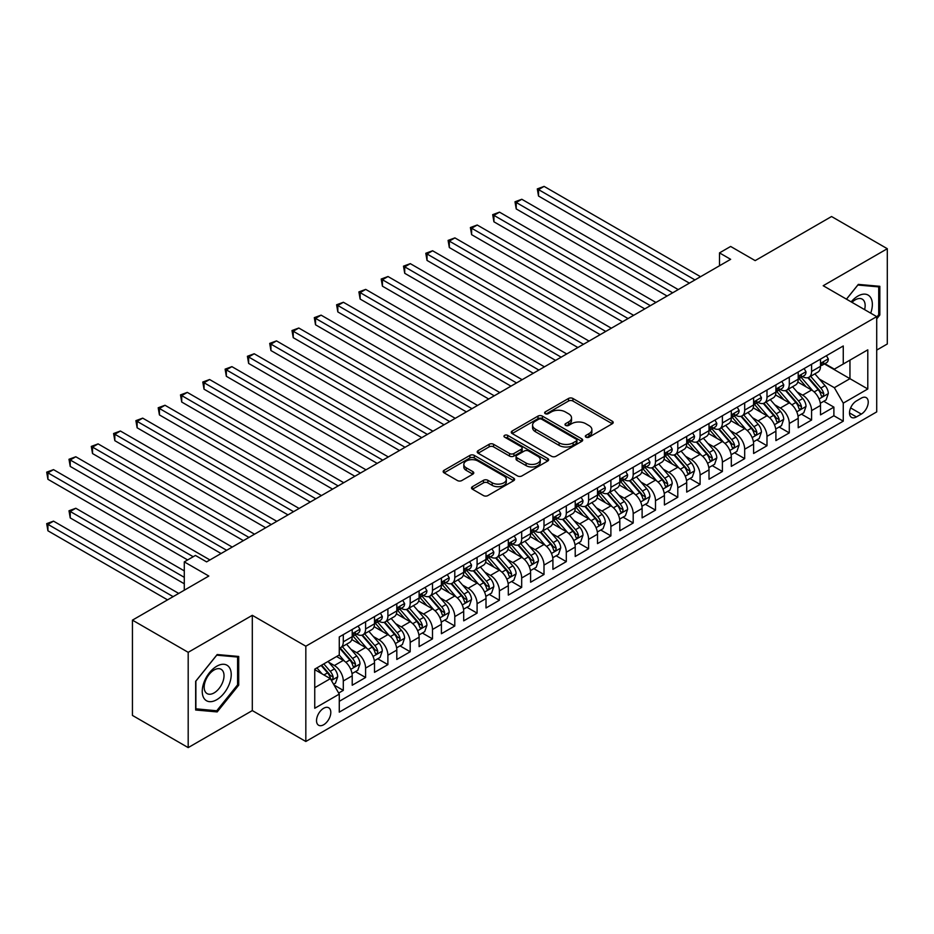 <?xml version="1.0" encoding="UTF-8"?>
<svg xmlns="http://www.w3.org/2000/svg" width="934" height="934" viewBox="0 0 934 934"><rect width="100%" height="100%" fill="white"/><g stroke="black" fill="none" stroke-linecap="round" stroke-linejoin="round"><path stroke-width="1.4" d="M585.98 437.17A2.172 1.249 0 0 0 589.039 437.17L612.295 423.744A3.094 1.786 0 0 0 613.206 422.472A3.094 1.786 0 0 0 612.295 421.211L572.904 398.468A3.094 1.786 0 0 0 568.526 398.468L545.269 411.894A2.172 1.249 0 0 0 544.627 412.781A2.172 1.249 0 0 0 545.269 413.657A2.172 1.249 0 0 0 548.328 413.657L551.34 411.929A9.9 5.721 0 0 1 565.35 411.929L568.631 413.82A9.9 5.721 0 0 1 571.526 417.86A9.9 5.721 0 0 1 568.631 421.911L565.619 423.639A2.172 1.249 0 0 0 564.988 424.526A2.172 1.249 0 0 0 565.619 425.414A2.172 1.249 0 0 0 568.689 425.414L571.69 423.674A9.9 5.721 0 0 1 585.7 423.674L588.992 425.577A9.9 5.721 0 0 1 591.887 429.617A9.9 5.721 0 0 1 588.992 433.656L585.98 435.396A2.172 1.249 0 0 0 585.338 436.283A2.172 1.249 0 0 0 585.98 437.17L585.98 435.396M323.666 724.749A10.087 5.826 120 0 0 330.262 715.864A10.087 5.826 120 0 0 328.71 707.774A10.087 5.826 120 0 0 323.666 708.276A10.087 5.826 120 0 0 317.07 717.172A10.087 5.826 120 0 0 318.622 725.251A10.087 5.826 120 0 0 323.666 724.749M472.429 486.672A3.094 1.786 0 0 0 471.518 487.933A3.094 1.786 0 0 0 472.429 489.206L483.485 495.58A3.094 1.786 0 0 0 487.863 495.58L513.688 480.671A3.094 1.786 0 0 0 514.599 479.411A3.094 1.786 0 0 0 513.688 478.15L474.285 455.395A3.094 1.786 0 0 0 469.907 455.395L444.082 470.304A3.094 1.786 0 0 0 443.171 471.577A3.094 1.786 0 0 0 444.082 472.837L457.438 480.543A3.094 1.786 0 0 0 461.816 480.543L472.861 474.168A3.094 1.786 0 0 0 473.772 472.896A3.094 1.786 0 0 0 472.861 471.635L466.241 467.817A8.278 4.775 0 0 1 463.824 464.432A8.278 4.775 0 0 1 468.926 460.018A8.278 4.775 0 0 1 477.951 461.057L503.893 476.025A8.278 4.775 0 0 1 506.321 479.411A8.278 4.775 0 0 1 501.208 483.824A8.278 4.775 0 0 1 492.183 482.785L487.863 480.298A3.094 1.786 0 0 0 483.485 480.298L472.429 486.672L472.429 489.206M876.711 350.098L887.3 343.981L887.3 248.713L831.552 216.525L755.174 260.621L730.645 246.459L719.495 252.892L730.645 259.325L206.589 561.883L195.44 555.45L184.29 561.883L184.29 590.206M188.189 652.329L188.189 747.609L252.308 710.587L252.308 615.319L188.189 652.329L132.441 620.141L208.819 576.044L184.29 561.883M252.308 615.319L305.827 646.211L876.711 316.626L876.711 411.894L305.827 741.491L305.827 646.211M887.3 248.713L823.193 285.722L876.711 316.626M551.562 456.282A3.094 1.786 0 0 0 555.94 456.282L581.765 441.373A3.094 1.786 0 0 0 582.676 440.101A3.094 1.786 0 0 0 581.765 438.84L542.362 416.097A3.094 1.786 0 0 0 537.984 416.097L512.159 431.006A3.094 1.786 0 0 0 511.248 432.267A3.094 1.786 0 0 0 512.159 433.539L551.562 456.282M505.469 437.637A2.172 1.249 0 0 1 507.664 437.941L507.664 435.361L547.721 458.489A3.094 1.786 0 0 1 548.632 459.762A3.094 1.786 0 0 1 547.721 461.022L521.896 475.931A3.094 1.786 0 0 1 517.518 475.931L478.115 453.188L478.115 450.655A3.094 1.786 0 0 0 477.216 451.916A3.094 1.786 0 0 0 478.115 453.188M478.115 450.655L489.171 444.28A3.094 1.786 0 0 1 493.549 444.28L509.532 453.504A3.094 1.786 0 0 0 513.91 453.504L521.242 449.266A3.094 1.786 0 0 0 522.153 448.005A3.094 1.786 0 0 0 521.242 446.744L504.605 437.135A2.172 1.249 0 0 1 503.975 436.248A2.172 1.249 0 0 1 505.306 435.092A2.172 1.249 0 0 1 507.664 435.361M188.189 747.609L132.441 715.421L132.441 620.141M338.668 693.051L343.292 690.378L334.033 685.031M328.768 662.299L334.372 665.533A12.609 7.285 60 0 1 343.292 680.979L352.211 675.831L352.211 685.229L365.591 677.5L355.445 671.651M351.067 649.422L356.671 652.656A12.609 7.285 60 0 1 365.591 668.102L374.511 662.953L374.511 672.352L387.89 664.634L377.745 658.774M373.367 636.544L378.971 639.778A12.609 7.285 60 0 1 387.89 655.224L396.81 650.076L396.81 659.474L410.189 651.757L400.044 645.896M395.677 623.667L401.27 626.901A12.609 7.285 60 0 1 410.189 642.359L419.109 637.21L419.109 646.608L432.489 638.879L422.343 633.019M417.977 610.801L423.569 614.035A12.609 7.285 60 0 1 432.489 629.481L441.408 624.332L441.408 633.731L454.788 626.002L444.642 620.141M440.276 597.923L445.868 601.157A12.609 7.285 60 0 1 454.788 616.603L463.708 611.455L463.708 620.853L477.087 613.124L466.942 607.275M462.575 585.046L468.168 588.28A12.609 7.285 60 0 1 477.087 603.726L486.007 598.577L486.007 607.976L499.386 600.258L489.241 594.398M484.874 572.168L490.467 575.402A12.609 7.285 60 0 1 499.386 590.86L508.306 585.711L508.306 595.11L521.686 587.381L511.54 581.52M507.174 559.303L512.766 562.537A12.609 7.285 60 0 1 521.686 577.983L530.605 572.834L530.605 582.232L543.997 574.503L533.839 568.643M529.473 546.425L535.065 549.659A12.609 7.285 60 0 1 543.997 565.105L552.916 559.956L552.916 569.355L566.296 561.626L556.139 555.777M551.772 533.548L557.376 536.781A12.609 7.285 60 0 1 566.296 552.227L575.216 547.079L575.216 556.477L588.595 548.76L578.45 542.899M574.071 520.67L579.675 523.904A12.609 7.285 60 0 1 588.595 539.362L597.515 534.201L597.515 543.6L610.894 535.882L600.749 530.022M596.371 507.804L601.975 511.026A12.609 7.285 60 0 1 610.894 526.484L619.814 521.335L619.814 530.734L633.194 523.005L623.048 517.144M618.67 494.927L624.274 498.161A12.609 7.285 60 0 1 633.194 513.607L642.113 508.458L642.113 517.856L655.493 510.127L645.347 504.278M640.969 482.049L646.573 485.283A12.609 7.285 60 0 1 655.493 500.729L664.413 495.58L664.413 504.979L677.792 497.262L667.647 491.401M663.268 469.172L668.872 472.406A12.609 7.285 60 0 1 677.792 487.852L686.712 482.703L686.712 492.101L700.091 484.384L689.946 478.523M685.568 456.306L691.172 459.528A12.609 7.285 60 0 1 700.091 474.986L709.011 469.837L709.011 479.235L722.391 471.507L712.245 465.646M707.867 443.428L713.471 446.662A12.609 7.285 60 0 1 722.391 462.108L731.31 456.959L731.31 466.358L744.69 458.629L734.544 452.768M730.178 430.551L735.77 433.785A12.609 7.285 60 0 1 744.69 449.231L753.61 444.082L753.61 453.48L766.989 445.752L756.844 439.902M752.477 417.673L758.069 420.907A12.609 7.285 60 0 1 766.989 436.353L775.909 431.204L775.909 440.603L789.288 432.886L779.143 427.025M774.776 404.796L780.369 408.03A12.609 7.285 60 0 1 789.288 423.487L798.208 418.339L798.208 427.737L811.588 420.008L811.588 410.61A12.609 7.285 -120 0 0 802.668 395.164L797.076 391.93M801.442 414.147L811.588 420.008M352.211 675.831A12.609 7.285 -120 0 0 343.292 660.385L336.602 656.52M374.511 662.953A12.609 7.285 -120 0 0 365.591 647.507L351.803 639.545M396.81 650.076A12.609 7.285 -120 0 0 387.89 634.63L374.102 626.667M419.109 637.21A12.609 7.285 -120 0 0 410.189 621.752L396.401 613.79M441.408 624.332A12.609 7.285 -120 0 0 432.489 608.875L418.701 600.924M463.708 611.455A12.609 7.285 -120 0 0 454.788 596.009L441 588.046M486.007 598.577A12.609 7.285 -120 0 0 477.087 583.131L463.299 575.169M508.306 585.711A12.609 7.285 -120 0 0 499.386 570.254L485.598 562.291M530.605 572.834A12.609 7.285 -120 0 0 521.686 557.376L507.898 549.414M552.916 559.956A12.609 7.285 -120 0 0 543.997 544.51L530.197 536.548M575.216 547.079A12.609 7.285 -120 0 0 566.296 531.633L552.496 523.67M597.515 534.201A12.609 7.285 -120 0 0 588.595 518.755L574.795 510.793M619.814 521.335A12.609 7.285 -120 0 0 610.894 505.878L597.095 497.915M642.113 508.458A12.609 7.285 -120 0 0 633.194 493.012L619.405 485.05M664.413 495.58A12.609 7.285 -120 0 0 655.493 480.134L641.705 472.172M686.712 482.703A12.609 7.285 -120 0 0 677.792 467.257L664.004 459.294M709.011 469.837A12.609 7.285 -120 0 0 700.091 454.379L686.303 446.417M731.31 456.959A12.609 7.285 -120 0 0 722.391 441.513L708.602 433.551M753.61 444.082A12.609 7.285 -120 0 0 744.69 428.636L730.902 420.674M775.909 431.204A12.609 7.285 -120 0 0 766.989 415.758L753.201 407.796M798.208 418.339A12.609 7.285 -120 0 0 789.288 402.881L775.5 394.919M861.323 398.118L856.42 400.955A9.772 5.639 120 0 0 850.033 409.571A9.772 5.639 120 0 0 851.528 417.405A9.772 5.639 120 0 0 856.42 416.914L861.323 414.089A9.772 5.639 120 0 0 867.709 405.473A9.772 5.639 120 0 0 866.203 397.639A9.772 5.639 120 0 0 861.323 398.118M314.746 687.669L330.356 678.656L339.276 694.114L339.276 712.14L843.262 421.164L843.262 403.138L834.342 387.692L819.375 379.052M339.276 694.114L314.746 708.276L314.746 669.129L339.276 654.967L339.276 636.941L843.262 345.977L843.262 364.003L867.791 349.841L867.791 388.976L843.262 403.138M356.554 634.046L356.671 634.116A12.609 7.285 60 0 0 362.976 634.735L371.895 629.586A12.609 7.285 -120 0 0 374.511 623.819L374.511 616.603M378.854 621.168L378.971 621.238A12.609 7.285 60 0 0 385.275 621.869L394.195 616.72A12.609 7.285 -120 0 0 396.81 610.941L396.81 603.726M401.153 608.303L401.27 608.361A12.609 7.285 60 0 0 407.574 608.991L416.494 603.843A12.609 7.285 -120 0 0 419.109 598.064L419.109 590.86M423.452 595.425L423.569 595.495A12.609 7.285 60 0 0 429.873 596.114L438.793 590.965A12.609 7.285 -120 0 0 441.408 585.186L441.408 577.983M445.752 582.547L445.868 582.618A12.609 7.285 60 0 0 452.173 583.236L461.092 578.088A12.609 7.285 -120 0 0 463.708 572.32L463.708 565.105M468.051 569.67L468.168 569.74A12.609 7.285 60 0 0 474.484 570.37L483.403 565.21A12.609 7.285 -120 0 0 486.007 559.443L486.007 552.227M490.35 556.804L490.467 556.862A12.609 7.285 60 0 0 496.783 557.493L505.703 552.344A12.609 7.285 -120 0 0 508.306 546.565L508.306 539.35M512.649 543.927L512.766 543.997A12.609 7.285 60 0 0 519.082 544.615L528.002 539.467A12.609 7.285 -120 0 0 530.605 533.688L530.605 526.484M534.948 531.049L535.065 531.119A12.609 7.285 60 0 0 541.381 531.738L550.301 526.589A12.609 7.285 -120 0 0 552.916 520.822L552.916 513.607M557.259 518.172L557.376 518.242A12.609 7.285 60 0 0 563.681 518.872L572.6 513.712A12.609 7.285 -120 0 0 575.216 507.944L575.216 500.729M579.559 505.294L579.675 505.364A12.609 7.285 60 0 0 585.98 505.994L594.9 500.846A12.609 7.285 -120 0 0 597.515 495.067L597.515 487.852M601.858 492.428L601.975 492.487A12.609 7.285 60 0 0 608.279 493.117L617.199 487.968A12.609 7.285 -120 0 0 619.814 482.189L619.814 474.986M624.157 479.551L624.274 479.621A12.609 7.285 60 0 0 630.578 480.239L639.498 475.091A12.609 7.285 -120 0 0 642.113 469.312L642.113 462.108M646.456 466.673L646.573 466.743A12.609 7.285 60 0 0 652.878 467.362L661.797 462.213A12.609 7.285 -120 0 0 664.413 456.446L664.413 449.231M668.756 453.796L668.872 453.866A12.609 7.285 60 0 0 675.177 454.496L684.097 449.347A12.609 7.285 -120 0 0 686.712 443.568L686.712 436.353M691.055 440.93L691.172 440.988A12.609 7.285 60 0 0 697.476 441.619L706.396 436.47A12.609 7.285 -120 0 0 709.011 430.691L709.011 423.487M713.354 428.052L713.471 428.122A12.609 7.285 60 0 0 719.775 428.741L728.695 423.592A12.609 7.285 -120 0 0 731.31 417.813L731.31 410.61M735.653 415.175L735.77 415.245A12.609 7.285 60 0 0 742.075 415.863L750.994 410.715A12.609 7.285 -120 0 0 753.61 404.947L753.61 397.732M757.953 402.297L758.069 402.367A12.609 7.285 60 0 0 764.374 402.998L773.294 397.837A12.609 7.285 -120 0 0 775.909 392.07L775.909 384.855M780.252 389.431L780.369 389.49A12.609 7.285 60 0 0 786.673 390.12L795.593 384.971A12.609 7.285 -120 0 0 798.208 379.192L798.208 371.989M339.276 701.317L833.887 415.758L833.887 407.131L820.507 414.859L820.507 405.461A12.609 7.285 -120 0 0 811.588 390.003L797.799 382.041M802.551 376.554L802.668 376.624A12.609 7.285 -120 0 0 808.984 377.243A12.609 7.285 -120 0 0 811.588 371.463L811.588 364.26M808.984 377.243L817.904 372.094A12.609 7.285 -120 0 0 820.507 366.315L820.507 359.111M343.292 634.63L343.292 641.845A12.609 7.285 60 0 1 340.677 647.612A12.609 7.285 60 0 1 339.276 648.126M340.677 647.612L349.596 642.464A12.609 7.285 -120 0 0 352.211 636.684L352.211 629.481M365.591 621.752L365.591 628.967A12.609 7.285 60 0 1 362.976 634.735M387.89 608.875L387.89 616.09A12.609 7.285 60 0 1 385.275 621.869M410.189 596.009L410.189 603.212A12.609 7.285 60 0 1 407.574 608.991M432.489 583.131L432.489 590.335A12.609 7.285 60 0 1 429.873 596.114M454.788 570.254L454.788 577.469A12.609 7.285 60 0 1 452.173 583.236M477.087 557.376L477.087 564.591A12.609 7.285 60 0 1 474.484 570.37M499.386 544.51L499.386 551.714A12.609 7.285 60 0 1 496.783 557.493M521.686 531.633L521.686 538.836A12.609 7.285 60 0 1 519.082 544.615M543.997 518.755L543.997 525.97A12.609 7.285 60 0 1 541.381 531.738M566.296 505.878L566.296 513.093A12.609 7.285 60 0 1 563.681 518.872M588.595 493.012L588.595 500.215A12.609 7.285 60 0 1 585.98 505.994M610.894 480.134L610.894 487.338A12.609 7.285 60 0 1 608.279 493.117M633.194 467.257L633.194 474.472A12.609 7.285 60 0 1 630.578 480.239M655.493 454.379L655.493 461.594A12.609 7.285 60 0 1 652.878 467.362M677.792 441.502L677.792 448.717A12.609 7.285 60 0 1 675.177 454.496M700.091 428.636L700.091 435.839A12.609 7.285 60 0 1 697.476 441.619M722.391 415.758L722.391 422.962A12.609 7.285 60 0 1 719.775 428.741M744.69 402.881L744.69 410.096A12.609 7.285 60 0 1 742.075 415.863M766.989 390.003L766.989 397.219A12.609 7.285 60 0 1 764.374 402.998M789.288 377.138L789.288 384.341A12.609 7.285 60 0 1 786.673 390.12M789.288 423.487L789.288 432.886M766.989 436.353L766.989 445.752M744.69 449.231L744.69 458.629M722.391 462.108L722.391 471.507M700.091 474.986L700.091 484.384M677.792 487.852L677.792 497.262M655.493 500.729L655.493 510.127M633.194 513.607L633.194 523.005M610.894 526.484L610.894 535.882M588.595 539.362L588.595 548.76M566.296 552.227L566.296 561.626M543.997 565.105L543.997 574.503M521.686 577.983L521.686 587.381M499.386 590.86L499.386 600.258M477.087 603.726L477.087 613.124M454.788 616.603L454.788 626.002M432.489 629.481L432.489 638.879M410.189 642.359L410.189 651.757M387.89 655.224L387.89 664.634M365.591 668.102L365.591 677.5M343.292 680.979L343.292 690.378M330.356 678.656L314.746 669.655M834.342 387.692L849.952 378.679L849.952 360.139L867.791 349.841M824.407 363.933L867.791 388.976M824.85 363.676L834.342 369.152L843.262 364.003M252.308 710.587L305.827 741.491M719.495 252.892L719.495 265.77M823.741 401.27L833.887 407.131M833.887 415.758L843.262 421.164M876.711 318.891L879.828 315.003L879.828 286.306L858.311 284.391L846.449 299.149M195.661 710.003L217.178 711.93L238.707 685.159L238.707 656.462L217.178 654.536L195.661 681.306L195.661 710.003M878.719 314.361L879.828 315.003M237.586 684.505L238.707 685.159M214.913 710.611L217.178 711.93M586.844 437.474L588.992 436.236A9.9 5.721 0 0 0 591.887 432.197L591.887 429.617M571.526 417.86L571.526 420.44A9.9 5.721 0 0 1 568.631 424.48L566.483 425.717M612.26 423.767L572.904 401.036A3.094 1.786 0 0 0 568.526 401.036L546.133 413.972M581.719 441.397L542.362 418.666A3.094 1.786 0 0 0 537.984 418.666L512.194 433.563L512.159 431.006M576.29 440.988A2.172 1.249 0 0 0 576.932 440.101A2.172 1.249 0 0 0 576.29 439.225L541.708 419.249A2.172 1.249 0 0 0 538.638 419.249L535.474 421.082A9.9 5.721 0 0 0 532.567 425.133A9.9 5.721 0 0 0 535.474 429.173L559.104 442.821A9.9 5.721 0 0 0 573.114 442.821L576.29 440.988L576.29 443.568A2.172 1.249 0 0 0 576.932 442.681L576.932 440.101M532.567 425.133L532.567 427.702A9.9 5.721 0 0 0 535.474 431.753L535.474 429.173M576.29 443.568L573.114 445.401A9.9 5.721 0 0 1 559.104 445.401L535.474 431.753M478.161 453.212L489.171 446.849L489.171 444.28M522.153 448.005L522.153 450.573A3.094 1.786 0 0 1 521.242 451.846L513.91 456.072A3.094 1.786 0 0 1 509.532 456.072L493.549 446.849A3.094 1.786 0 0 0 489.171 446.849M507.664 437.941L547.686 461.046M526.111 463.077A8.278 4.775 0 0 0 535.135 464.105A8.278 4.775 0 0 0 540.249 459.691A8.278 4.775 0 0 0 537.821 456.317L528.679 451.04A3.094 1.786 0 0 0 524.301 451.04L516.969 455.267A3.094 1.786 0 0 0 516.07 456.539A3.094 1.786 0 0 0 516.969 457.8L526.111 463.077L526.111 465.646A8.278 4.775 0 0 0 535.135 466.685A8.278 4.775 0 0 0 540.249 462.272L540.249 459.691M516.07 456.539L516.07 459.108A3.094 1.786 0 0 0 516.969 460.369L516.969 457.8M526.111 465.646L516.969 460.369M506.321 479.411L506.321 481.979A8.278 4.775 0 0 1 501.208 486.404A8.278 4.775 0 0 1 492.183 485.365L487.863 482.866A3.094 1.786 0 0 0 483.485 482.866L472.464 489.229M463.824 464.432L463.824 467.012A8.278 4.775 0 0 0 466.241 470.386L466.241 467.817M472.861 471.635L472.861 474.168L466.241 470.386M513.653 480.695L474.285 457.975A3.094 1.786 0 0 0 469.907 457.975L444.129 472.861M820.321 403.254L826.088 399.927L828.318 393.483A8.359 4.822 -120 0 0 825.061 385.637L814.868 373.845M812.825 390.821L801.185 377.336M806.205 386.898L799.446 379.076A20.023 11.558 -120 0 0 798.827 378.375M538.533 247.545L644.787 308.897L493.923 221.802L493.923 215.357L499.503 212.146L655.937 302.464M807.84 377.698L818.149 389.63A8.359 4.822 60 0 1 821.126 395.386C822.387 397.067 823.274 396.553 823.8 393.844A8.359 4.822 -120 0 0 820.823 388.089L810.63 376.285M808.447 377.499L819.527 390.319A4.261 2.463 60 0 1 820.589 391.988L823.8 393.844M821.126 395.386L821.733 396.378M826.427 355.702L828.318 358.983A8.359 4.822 60 0 1 826.59 362.672L822.352 365.124A8.359 4.822 -120 0 0 823.8 363.198L823.625 362.462M694.966 279.931L538.533 189.614L544.102 186.391L700.535 276.709M820.788 365.509L820.823 365.509A8.359 4.822 -120 0 0 822.352 365.124M822.726 362.579L823.8 363.198C823.274 361.937 822.387 362.45 821.126 364.739A8.359 4.822 60 0 1 820.507 365.93M689.385 283.142L538.533 196.047L538.533 189.614L537.295 188.901L544.102 186.391M538.533 196.047L537.295 188.901M870.71 313.159A20.501 11.838 120 0 0 857.867 296.09A20.501 11.838 120 0 0 851.154 301.869M864.604 309.633A14.033 8.102 120 0 0 862.245 299.149A14.033 8.102 120 0 0 855.229 299.837A14.033 8.102 120 0 0 851.983 302.347M846.484 299.172L857.867 285.022L878.719 286.89L878.719 314.688L876.711 317.186M877.33 286.084L878.719 286.89M229.285 684.097A20.501 11.838 120 0 0 223.985 664.296A20.501 11.838 120 0 0 204.184 681.855A20.501 11.838 120 0 0 209.485 701.656A20.501 11.838 120 0 0 229.285 684.097M222.689 682.217A14.033 8.102 120 0 0 221.113 669.293A14.033 8.102 120 0 0 205.503 680.688A14.033 8.102 120 0 0 207.079 693.6A14.033 8.102 120 0 0 222.689 682.217M195.883 708.918L195.883 681.108L216.735 655.178L237.586 657.034L237.586 684.832L216.735 710.774L195.661 708.789M236.209 656.24L237.586 657.034M798.021 416.12L803.789 412.793L806.019 406.36A8.359 4.822 -120 0 0 802.761 398.514L792.569 386.711M790.526 403.698L778.886 390.214M783.906 399.775L777.146 391.953A20.023 11.558 -120 0 0 776.528 391.253M516.222 260.423L622.488 321.775L471.623 234.679L471.623 228.235L477.204 225.012L633.637 315.33M785.541 390.575L795.85 402.507A8.359 4.822 60 0 1 798.827 408.263C800.088 409.944 800.975 409.431 801.5 406.71A8.359 4.822 -120 0 0 798.523 400.955L788.331 389.163M786.148 390.377L797.227 403.196A4.261 2.463 60 0 1 798.29 404.866L801.5 406.71M798.827 408.263L799.434 409.255M775.722 428.998L781.489 425.671L783.719 419.238A8.359 4.822 -120 0 0 780.462 411.392L770.27 399.589M768.227 416.576L756.587 403.091M761.607 412.653L754.847 404.819A20.023 11.558 -120 0 0 754.228 404.13M493.923 273.3L600.188 334.652L449.324 247.545L449.324 241.112L454.905 237.89L611.338 328.208M763.241 403.441L773.55 415.373A8.359 4.822 60 0 1 776.528 421.141C777.788 422.81 778.676 422.296 779.201 419.588A8.359 4.822 -120 0 0 776.224 413.832L766.032 402.04M763.849 403.254L774.916 416.074A4.261 2.463 60 0 1 775.991 417.743L779.201 419.588M776.528 421.141L777.135 422.121M753.423 441.875L759.19 438.548L761.42 432.103A8.359 4.822 -120 0 0 758.163 424.258L747.971 412.466M745.927 429.453L734.287 415.969M739.308 425.519L732.548 417.696A20.023 11.558 -120 0 0 731.929 416.996M471.623 286.178L577.889 347.518L427.025 260.423L427.025 253.99L432.605 250.767L589.039 341.085M740.942 416.319L751.251 428.251A8.359 4.822 60 0 1 754.228 434.006C755.489 435.688 756.377 435.174 756.902 432.465A8.359 4.822 -120 0 0 753.925 426.71L743.733 414.906M741.549 416.132L752.617 428.951A4.261 2.463 60 0 1 753.691 430.609L756.902 432.465M754.228 434.006L754.835 434.999M731.124 454.753L736.891 451.426L739.121 444.981A8.359 4.822 -120 0 0 735.864 437.135L725.671 425.344M723.628 442.319L711.988 428.846M717.008 438.396L710.249 430.574A20.023 11.558 -120 0 0 709.63 429.873M449.324 299.043L555.59 360.396L404.726 273.3L404.726 266.855L410.306 263.645L566.74 353.963M718.643 429.196L728.952 441.128A8.359 4.822 60 0 1 731.929 446.884C733.178 448.565 734.077 448.051 734.603 445.343A8.359 4.822 -120 0 0 731.626 439.587L721.433 427.784M719.25 428.998L730.318 441.817A4.261 2.463 60 0 1 731.392 443.487L734.603 445.343M731.929 446.884L732.536 447.876M804.116 368.568L806.019 371.849A8.359 4.822 60 0 1 804.291 375.55L800.053 378.001A8.359 4.822 -120 0 0 801.5 376.075L801.325 375.328M672.667 292.797L516.222 202.491L521.802 199.269L678.236 289.587M798.488 378.387L798.523 378.387A8.359 4.822 -120 0 0 800.053 378.001M800.426 375.445L801.5 376.075C800.975 374.814 800.088 375.328 798.827 377.616A8.359 4.822 60 0 1 798.208 378.807M667.086 296.02L516.222 208.924L516.222 202.491L514.996 201.779L521.802 199.269M516.222 208.924L514.996 201.779M781.816 381.446L783.719 384.726A8.359 4.822 60 0 1 781.98 388.427L777.753 390.867A8.359 4.822 -120 0 0 779.201 388.953L779.026 388.205M650.368 305.675L492.697 214.657L499.503 212.146M776.189 391.264L776.224 391.264A8.359 4.822 -120 0 0 777.753 390.867M778.127 388.322L779.201 388.953C778.676 387.692 777.788 388.205 776.528 390.494A8.359 4.822 60 0 1 775.909 391.685M493.923 221.802L492.697 214.657M759.517 394.323L761.42 397.604A8.359 4.822 60 0 1 759.681 401.305L755.443 403.745A8.359 4.822 -120 0 0 756.902 401.818L756.727 401.083M628.057 318.552L470.397 227.522L477.204 225.012M753.89 404.142L753.925 404.142A8.359 4.822 -120 0 0 755.443 403.745M755.828 401.2L756.902 401.818C756.377 400.569 755.489 401.083 754.228 403.371A8.359 4.822 60 0 1 753.61 404.562M471.623 234.679L470.397 227.522M737.218 407.201L739.121 410.481A8.359 4.822 60 0 1 737.381 414.171L733.143 416.622A8.359 4.822 -120 0 0 734.603 414.696L734.428 413.96M605.757 331.43L448.098 240.4L454.905 237.89M731.591 417.019L731.626 417.019A8.359 4.822 -120 0 0 733.143 416.622M733.529 414.077L734.603 414.696C734.077 413.435 733.19 413.949 731.929 416.237A8.359 4.822 60 0 1 731.31 417.428M449.324 247.545L448.098 240.4M708.824 467.619L714.592 464.291L716.81 457.858A8.359 4.822 -120 0 0 713.564 450.013L703.372 438.209M701.329 455.197L689.689 441.712M694.709 451.274L687.949 443.452A20.023 11.558 -120 0 0 687.319 442.751M427.025 311.921L533.291 373.273L382.426 286.178L382.426 279.733L388.007 276.522L544.44 366.828M696.344 442.074L706.653 454.006A8.359 4.822 60 0 1 709.63 459.762C710.879 461.443 711.778 460.929 712.303 458.22A8.359 4.822 -120 0 0 709.326 452.453L699.134 440.661M696.951 441.875L708.019 454.695A4.261 2.463 60 0 1 709.093 456.364L712.303 458.22M709.63 459.762L710.237 460.754M714.919 420.067L716.81 423.359A8.359 4.822 60 0 1 715.082 427.048L710.844 429.5A8.359 4.822 -120 0 0 712.303 427.574L712.128 426.826M583.458 344.307L425.799 253.277L432.605 250.767M709.291 429.885L709.326 429.885A8.359 4.822 -120 0 0 710.844 429.5M711.229 426.955L712.303 427.574C711.778 426.313 710.891 426.826 709.63 429.115A8.359 4.822 60 0 1 709.011 430.305M427.025 260.423L425.799 253.277M686.525 480.496L692.281 477.169L694.511 470.736A8.359 4.822 -120 0 0 691.265 462.89L681.073 451.087M679.03 468.074L667.39 454.589M672.398 464.151L665.65 456.317A20.023 11.558 -120 0 0 665.02 455.629M404.726 324.798L510.991 386.151L360.127 299.043L360.127 292.611L365.708 289.388L522.141 379.706M674.044 454.951L684.353 466.883A8.359 4.822 60 0 1 687.331 472.639C688.58 474.32 689.479 473.795 690.004 471.086A8.359 4.822 -120 0 0 687.027 465.33L676.835 453.539M674.652 454.753L685.719 467.572A4.261 2.463 60 0 1 686.794 469.242L690.004 471.086M687.331 472.639L687.938 473.62M692.619 432.944L694.511 436.225A8.359 4.822 60 0 1 692.783 439.926L688.545 442.377A8.359 4.822 -120 0 0 690.004 440.451L689.829 439.704M561.159 357.173L403.5 266.155L410.306 263.645M686.992 442.763L687.027 442.763A8.359 4.822 -120 0 0 688.545 442.377M688.93 439.821L690.004 440.451C689.479 439.19 688.591 439.704 687.331 441.992A8.359 4.822 60 0 1 686.712 443.183M404.726 273.3L403.5 266.155M664.226 493.374L669.982 490.046L672.211 483.614A8.359 4.822 -120 0 0 668.966 475.756L658.774 463.964M656.73 480.952L645.09 467.467M650.099 477.017L643.339 469.195A20.023 11.558 -120 0 0 642.72 468.494M382.426 337.676L488.68 399.016M651.745 467.817L662.043 479.749A8.359 4.822 60 0 1 665.031 485.505C666.281 487.186 667.18 486.672 667.705 483.964A8.359 4.822 -120 0 0 664.728 478.208L654.536 466.416M652.352 467.63L663.42 480.45A4.261 2.463 60 0 1 664.494 482.107L667.705 483.964M665.031 485.505L665.638 486.497M670.32 445.822L672.211 449.102A8.359 4.822 60 0 1 670.484 452.803L666.246 455.243A8.359 4.822 -120 0 0 667.705 453.317L667.53 452.581M538.86 370.051L381.2 279.032L388.007 276.522M664.693 455.64L664.728 455.64A8.359 4.822 -120 0 0 666.246 455.243M666.619 452.698L667.705 453.317C667.18 452.068 666.281 452.581 665.031 454.87A8.359 4.822 60 0 1 664.413 456.061M382.426 286.178L381.2 279.032M641.927 506.251L647.682 502.924L649.912 496.479A8.359 4.822 -120 0 0 646.655 488.634L636.474 476.842M634.431 493.817L622.78 480.345M627.8 489.895L621.04 482.072A20.023 11.558 -120 0 0 620.421 481.372M360.127 350.542L466.381 411.894L315.529 324.798L315.529 318.366L321.098 315.143L477.531 405.461M629.446 480.695L639.743 492.627A8.359 4.822 60 0 1 642.732 498.382C643.981 500.064 644.88 499.55 645.406 496.841A8.359 4.822 -120 0 0 642.429 491.086L632.236 479.282M630.053 480.496L641.121 493.315A4.261 2.463 60 0 1 642.195 494.985L645.406 496.841M642.732 498.382L643.339 499.375M648.021 458.699L649.912 461.98A8.359 4.822 60 0 1 648.184 465.681L643.946 468.121A8.359 4.822 -120 0 0 645.406 466.194L645.231 465.459M516.56 382.928L358.901 291.898L365.708 289.388M642.394 468.518L642.429 468.518A8.359 4.822 -120 0 0 643.946 468.121M644.32 465.576L645.406 466.194C644.88 464.934 643.981 465.447 642.732 467.747A8.359 4.822 60 0 1 642.113 468.926M360.127 299.043L358.901 291.898M619.627 519.117L625.383 515.802L627.613 509.357A8.359 4.822 -120 0 0 624.356 501.511L614.175 489.72M612.132 506.695L600.48 493.21M605.501 502.772L598.741 494.95A20.023 11.558 -120 0 0 598.122 494.249M337.828 363.419L444.082 424.772L293.229 337.676L293.229 331.231L298.798 328.021L455.232 418.327M607.147 493.572L617.444 505.504A8.359 4.822 60 0 1 620.433 511.26C621.682 512.941 622.581 512.427 623.106 509.719A8.359 4.822 -120 0 0 620.129 503.951L609.937 492.16M607.754 493.374L618.822 506.193A4.261 2.463 60 0 1 619.896 507.863L623.106 509.719M620.433 511.26L621.04 512.252M625.722 471.565L627.613 474.857A8.359 4.822 60 0 1 625.885 478.547L621.647 480.998A8.359 4.822 -120 0 0 623.106 479.072L622.931 478.325M494.261 395.806L337.828 305.488L343.397 302.266L499.842 392.584M620.094 481.384L620.129 481.384A8.359 4.822 -120 0 0 621.647 480.998M622.021 478.453L623.106 479.072C622.581 477.811 621.682 478.325 620.433 480.613A8.359 4.822 60 0 1 619.814 481.804M488.692 399.016L337.828 311.921L337.828 305.488L336.602 304.776L343.397 302.266M337.828 311.921L336.602 304.776M597.328 531.995L603.084 528.667L605.314 522.234A8.359 4.822 -120 0 0 602.056 514.389L591.876 502.585M589.833 519.573L578.181 506.088M583.201 515.65L576.441 507.816A20.023 11.558 -120 0 0 575.823 507.127M315.529 376.297L421.783 437.649L270.93 350.542L270.93 344.109L276.499 340.887L432.932 431.204M584.847 506.45L595.145 518.382A8.359 4.822 60 0 1 598.122 524.137C599.383 525.819 600.27 525.305 600.807 522.585A8.359 4.822 -120 0 0 597.818 516.829L587.638 505.037M585.443 506.251L596.522 519.071A4.261 2.463 60 0 1 597.597 520.74L600.807 522.585M598.122 524.137L598.741 525.13M603.422 484.442L605.314 487.723A8.359 4.822 60 0 1 603.586 491.424L599.348 493.876A8.359 4.822 -120 0 0 600.807 491.949L600.632 491.202M471.962 408.672L314.303 317.653L321.098 315.143M597.795 494.261L597.818 494.261A8.359 4.822 -120 0 0 599.348 493.876M599.721 491.319L600.807 491.949C600.282 490.689 599.383 491.202 598.122 493.491A8.359 4.822 60 0 1 597.515 494.681M315.529 324.798L314.303 317.653M575.029 544.872L580.785 541.545L583.014 535.112A8.359 4.822 -120 0 0 579.757 527.255L569.577 515.463M567.533 532.45L555.882 518.965M560.902 528.516L554.142 520.693A20.023 11.558 -120 0 0 553.523 520.005M293.229 389.174L399.483 450.515L248.631 363.419L248.631 356.986L254.2 353.764L410.633 444.082M562.537 519.316L572.846 531.248A8.359 4.822 60 0 1 575.823 537.003L576.43 537.996L577.562 537.844L578.508 535.462A8.359 4.822 -120 0 0 575.519 529.706L565.339 517.915M563.144 519.129L574.223 531.948A4.261 2.463 60 0 1 575.297 533.606L578.508 535.462M581.123 497.32L583.014 500.601A8.359 4.822 60 0 1 581.287 504.302L577.049 506.742A8.359 4.822 -120 0 0 578.508 504.815L578.333 504.08M449.663 421.549L292.003 330.531L298.798 328.021M575.496 507.139L575.519 507.139A8.359 4.822 -120 0 0 577.049 506.742M577.422 504.197L578.508 504.815C577.983 503.566 577.084 504.08 575.823 506.368A8.359 4.822 60 0 1 575.216 507.559M293.229 337.676L292.003 330.531M552.718 557.75L558.485 554.422L560.715 547.978A8.359 4.822 -120 0 0 557.458 540.132L547.277 528.34M545.234 545.328L533.583 531.843M538.603 541.393L531.843 533.571A20.023 11.558 -120 0 0 531.224 532.87M270.93 402.052L377.184 463.392L226.332 376.297L226.332 369.864L231.901 366.642L388.334 456.959M540.237 532.193L550.546 544.125A8.359 4.822 60 0 1 553.523 549.881C554.784 551.562 555.672 551.048 556.209 548.34A8.359 4.822 -120 0 0 553.22 542.584L543.039 530.781M540.844 531.995L551.924 544.826A4.261 2.463 60 0 1 552.998 546.483L556.209 548.34M553.523 549.881L554.131 550.873M558.824 510.197L560.715 513.478A8.359 4.822 60 0 1 558.987 517.179L554.749 519.619A8.359 4.822 -120 0 0 556.209 517.693L556.022 516.957M427.363 434.427L269.704 343.397L276.499 340.887M553.185 520.016L553.22 520.016A8.359 4.822 -120 0 0 554.749 519.619M555.123 517.074L556.209 517.693C555.683 516.432 554.784 516.957 553.523 519.246A8.359 4.822 60 0 1 552.916 520.425M270.93 350.542L269.704 343.397M530.419 570.627L536.186 567.3L538.416 560.855A8.359 4.822 -120 0 0 535.159 553.01L524.966 541.218M522.935 558.193L511.283 544.709M516.304 554.271L509.544 546.448A20.023 11.558 -120 0 0 508.925 545.748M248.631 414.918L354.885 476.27L204.032 389.174L204.032 382.73L209.601 379.519L366.035 469.837M517.938 545.071L528.247 557.003A8.359 4.822 60 0 1 531.224 562.758C532.485 564.44 533.372 563.926 533.898 561.217A8.359 4.822 -120 0 0 530.921 555.461L520.74 543.658M518.545 544.872L529.625 557.691A4.261 2.463 60 0 1 530.699 559.361L533.898 561.217M531.224 562.758L531.831 563.751M536.525 523.063L538.416 526.356A8.359 4.822 60 0 1 536.688 530.045L532.45 532.497A8.359 4.822 -120 0 0 533.898 530.57L533.723 529.835M405.064 447.304L247.405 356.274L254.2 353.764M530.886 532.882L530.921 532.882A8.359 4.822 -120 0 0 532.45 532.497M532.824 529.952L533.898 530.57C533.372 529.309 532.485 529.823 531.224 532.111A8.359 4.822 60 0 1 530.605 533.302M248.631 363.419L247.405 356.274M508.119 583.493L513.887 580.166L516.117 573.733A8.359 4.822 -120 0 0 512.859 565.887L502.667 554.084M500.636 571.071L488.984 557.586M494.004 567.148L487.244 559.326A20.023 11.558 -120 0 0 486.626 558.625M226.332 427.795L332.586 489.147L181.721 402.04L181.721 395.607L187.302 392.385L343.735 482.703M495.639 557.948L505.948 569.88A8.359 4.822 60 0 1 508.925 575.636C510.186 577.317 511.073 576.803 511.599 574.083A8.359 4.822 -120 0 0 508.621 568.327L498.429 556.536M496.246 557.75L507.325 570.569A4.261 2.463 60 0 1 508.4 572.238L511.599 574.083M508.925 575.636L509.532 576.628M514.225 535.941L516.117 539.222A8.359 4.822 60 0 1 514.389 542.923L510.151 545.374A8.359 4.822 -120 0 0 511.599 543.448L511.423 542.701M382.765 460.17L225.106 369.152L231.901 366.642M508.586 545.76L508.621 545.76A8.359 4.822 -120 0 0 510.151 545.374M510.524 542.817L511.599 543.448C511.073 542.187 510.186 542.701 508.925 544.989A8.359 4.822 60 0 1 508.306 546.18M226.332 376.297L225.106 369.152M485.82 596.371L491.588 593.043L493.817 586.61A8.359 4.822 -120 0 0 490.56 578.765L480.368 566.961M478.325 583.948L466.685 570.464M471.705 580.026L464.945 572.192A20.023 11.558 -120 0 0 464.326 571.503M204.032 440.673L310.286 502.025L159.422 414.918L159.422 408.485L165.003 405.263L321.436 495.58M473.34 570.814L483.649 582.746A8.359 4.822 60 0 1 486.626 588.513C487.887 590.183 488.774 589.669 489.299 586.961A8.359 4.822 -120 0 0 486.322 581.205L476.13 569.413M473.947 570.627L485.026 583.446A4.261 2.463 60 0 1 486.089 585.116L489.299 586.961M486.626 588.513L487.233 589.494M491.914 548.818L493.817 552.099A8.359 4.822 60 0 1 492.09 555.8L487.852 558.24A8.359 4.822 -120 0 0 489.299 556.325L489.124 555.578M360.466 473.048L202.795 382.029L209.601 379.519M486.287 558.637L486.322 558.637A8.359 4.822 -120 0 0 487.852 558.24M488.225 555.695L489.299 556.325C488.774 555.065 487.887 555.578 486.626 557.867A8.359 4.822 60 0 1 486.007 559.057M204.032 389.174L202.795 382.029M463.521 609.248L469.288 605.921L471.518 599.476A8.359 4.822 -120 0 0 468.261 591.631L458.069 579.839M456.026 596.826L444.386 583.341M449.406 592.892L442.646 585.069A20.023 11.558 -120 0 0 442.027 584.369M181.721 453.55L287.987 514.891L137.123 427.795L137.123 421.362L142.704 418.14L299.137 508.458M451.04 583.692L461.349 595.623A8.359 4.822 60 0 1 464.326 601.379C465.587 603.06 466.475 602.547 467 599.838A8.359 4.822 -120 0 0 464.023 594.082L453.831 582.279M451.647 583.493L462.727 596.324A4.261 2.463 60 0 1 463.789 597.982L467 599.838M464.326 601.379L464.934 602.372M469.615 561.696L471.518 564.977A8.359 4.822 60 0 1 469.79 568.678L465.552 571.118A8.359 4.822 -120 0 0 467 569.191L466.825 568.456M338.166 485.925L180.495 394.895L187.302 392.385M463.988 571.515L464.023 571.515A8.359 4.822 -120 0 0 465.552 571.118M465.926 568.572L467 569.191C466.475 567.942 465.587 568.456 464.326 570.744A8.359 4.822 60 0 1 463.708 571.935M181.721 402.04L180.495 394.895M441.222 622.126L446.989 618.798L449.219 612.354A8.359 4.822 -120 0 0 445.962 604.508L435.769 592.716M433.726 609.692L422.086 596.219M427.107 605.769L420.347 597.947A20.023 11.558 -120 0 0 419.728 597.246M159.422 466.416L265.688 527.768L114.824 440.673L114.824 434.228L120.404 431.018L276.838 521.335M428.741 596.569L439.05 608.501A8.359 4.822 60 0 1 442.027 614.257C443.288 615.938 444.175 615.424 444.701 612.716A8.359 4.822 -120 0 0 441.724 606.96L431.531 595.156M429.348 596.371L440.416 609.19A4.261 2.463 60 0 1 441.49 610.859L444.701 612.716M442.027 614.257L442.634 615.249M447.316 574.573L449.219 577.854A8.359 4.822 60 0 1 447.479 581.543L443.253 583.995A8.359 4.822 -120 0 0 444.701 582.069L444.526 581.333M315.855 498.803L158.196 407.773L165.003 405.263M441.689 584.392L441.724 584.392A8.359 4.822 -120 0 0 443.253 583.995M443.627 581.45L444.701 582.069C444.175 580.808 443.288 581.322 442.027 583.61A8.359 4.822 60 0 1 441.408 584.801M159.422 414.918L158.196 407.773M418.922 634.992L424.69 631.664L426.92 625.231A8.359 4.822 -120 0 0 423.662 617.386L413.47 605.582M411.427 622.569L399.787 609.085M404.807 618.647L398.047 610.824A20.023 11.558 -120 0 0 397.429 610.124M137.123 479.294L243.389 540.646L92.524 453.55L92.524 447.106L98.105 443.883L254.538 534.201M406.442 609.447L416.751 621.379A8.359 4.822 60 0 1 419.728 627.134C420.977 628.816 421.876 628.302 422.401 625.582A8.359 4.822 -120 0 0 419.424 619.826L409.232 608.034M407.049 609.248L418.117 622.067A4.261 2.463 60 0 1 419.191 623.737L422.401 625.582M419.728 627.134L420.335 628.127M425.017 587.439L426.92 590.732A8.359 4.822 60 0 1 425.18 594.421L420.942 596.873A8.359 4.822 -120 0 0 422.401 594.946L422.226 594.199M293.556 511.68L135.897 420.65L142.704 418.14M419.389 597.258L419.424 597.258A8.359 4.822 -120 0 0 420.942 596.873M421.327 594.328L422.401 594.946C421.876 593.685 420.989 594.199 419.728 596.487A8.359 4.822 60 0 1 419.109 597.678M137.123 427.795L135.897 420.65M396.623 647.869L402.391 644.542L404.609 638.109A8.359 4.822 -120 0 0 401.363 630.263L391.171 618.46M389.128 635.447L377.488 621.962M382.508 631.524L375.748 623.69A20.023 11.558 -120 0 0 375.129 623.001M114.824 492.171L221.089 553.523L70.225 466.416L70.225 459.983L75.806 456.761L232.239 547.079M384.143 622.313L394.452 634.244A8.359 4.822 60 0 1 397.429 640.012C398.678 641.693 399.577 641.168 400.102 638.459A8.359 4.822 -120 0 0 397.125 632.703L386.933 620.912M384.75 622.126L395.818 634.945A4.261 2.463 60 0 1 396.892 636.614L400.102 638.459M397.429 640.012L398.036 640.993M402.717 600.317L404.609 603.597A8.359 4.822 60 0 1 402.881 607.298L398.643 609.75A8.359 4.822 -120 0 0 400.102 607.824L399.927 607.077M271.257 524.546L113.598 433.528L120.404 431.018M397.09 610.135L397.125 610.135A8.359 4.822 -120 0 0 398.643 609.75M399.028 607.193L400.102 607.824C399.577 606.563 398.69 607.077 397.429 609.365A8.359 4.822 60 0 1 396.81 610.556M114.824 440.673L113.598 433.528M374.324 660.747L380.091 657.419L382.31 650.986A8.359 4.822 -120 0 0 379.064 643.129L368.872 631.337M366.828 648.324L355.189 634.84M360.209 644.39L353.449 636.568A20.023 11.558 -120 0 0 352.818 635.867M92.524 505.049L187.641 559.956L47.926 479.294L47.926 472.861L53.507 469.639L209.94 559.956M361.843 635.19L372.152 647.122A8.359 4.822 60 0 1 375.129 652.878C376.379 654.559 377.278 654.045 377.803 651.337A8.359 4.822 -120 0 0 374.826 645.581L364.634 633.789M362.45 635.003L373.518 647.822A4.261 2.463 60 0 1 374.592 649.48L377.803 651.337M375.129 652.878L375.737 653.87M380.418 613.194L382.31 616.475A8.359 4.822 60 0 1 380.582 620.176L376.344 622.616A8.359 4.822 -120 0 0 377.803 620.69L377.628 619.954M248.958 537.424L91.299 446.405L98.105 443.883M374.791 623.013L374.826 623.013A8.359 4.822 -120 0 0 376.344 622.616M376.729 620.071L377.803 620.69C377.278 619.44 376.39 619.954 375.129 622.242A8.359 4.822 60 0 1 374.511 623.433M92.524 453.55L91.299 446.405M352.025 673.624L357.78 670.297L360.01 663.852A8.359 4.822 -120 0 0 356.765 656.007L346.572 644.215M344.529 661.19L339.194 655.014M337.898 657.267L337.034 656.263M184.29 570.896L75.806 508.259L70.225 511.482L70.225 517.915L184.29 583.773M339.544 648.068L349.841 659.999A8.359 4.822 60 0 1 352.83 665.755C354.079 667.436 354.978 666.923 355.504 664.214A8.359 4.822 -120 0 0 352.527 658.458L342.334 646.655M340.151 647.869L351.219 660.688A4.261 2.463 60 0 1 352.293 662.358L355.504 664.214M352.83 665.755L353.437 666.748M70.225 517.915L68.999 510.77L184.29 577.34M68.999 510.77L75.806 508.259M358.119 626.072L360.01 629.353A8.359 4.822 60 0 1 358.282 633.054L354.044 635.494A8.359 4.822 -120 0 0 355.504 633.567L355.329 632.832M226.658 550.301L68.999 459.271L75.806 456.761M352.492 635.891L352.527 635.891A8.359 4.822 -120 0 0 354.044 635.494M354.418 632.948L355.504 633.567C354.978 632.306 354.079 632.82 352.83 635.12A8.359 4.822 60 0 1 352.211 636.299M70.225 466.416L68.999 459.271M333.59 684.26L335.481 683.163L337.711 676.73A8.359 4.822 -120 0 0 334.465 668.884L328.044 661.459M322.055 673.869L316.895 667.892M315.599 670.145L314.746 669.153M178.721 593.429L53.507 521.137L47.926 524.359L47.926 530.792L167.56 599.873M321.133 665.452L327.542 672.877A8.359 4.822 60 0 1 330.531 678.633C331.78 680.314 332.679 679.8 333.204 677.092A8.359 4.822 -120 0 0 330.227 671.324L323.806 663.899M321.646 665.148L328.92 673.566A4.261 2.463 60 0 1 329.994 675.235L333.204 677.092M330.531 678.633L331.138 679.625M47.926 530.792L46.7 523.647L173.14 596.651M46.7 523.647L53.507 521.137M193.21 556.734L46.7 472.149L53.507 469.639M47.926 479.294L46.7 472.149M334.372 665.533L343.292 660.385M356.671 652.656L365.591 647.507M378.971 639.778L387.89 634.63M401.27 626.901L410.189 621.752M423.569 614.035L432.489 608.875M445.868 601.157L454.788 596.009M468.168 588.28L477.087 583.131M490.467 575.402L499.386 570.254M512.766 562.537L521.686 557.376M535.065 549.659L543.997 544.51M557.376 536.781L566.296 531.633M579.675 523.904L588.595 518.755M601.975 511.026L610.894 505.878M624.274 498.161L633.194 493.012M646.573 485.283L655.493 480.134M668.872 472.406L677.792 467.257M691.172 459.528L700.091 454.379M713.471 446.662L722.391 441.513M735.77 433.785L744.69 428.636M758.069 420.907L766.989 415.758M780.369 408.03L789.288 402.881M802.668 395.164L811.588 390.003M811.588 371.463L820.507 366.315M343.292 641.845L352.211 636.684M365.591 628.967L374.511 623.819M387.89 616.09L396.81 610.941M410.189 603.212L419.109 598.064M432.489 590.335L441.408 585.186M454.788 577.469L463.708 572.32M477.087 564.591L486.007 559.443M499.386 551.714L508.306 546.565M521.686 538.836L530.605 533.688M543.997 525.97L552.916 520.822M566.296 513.093L575.216 507.944M588.595 500.215L597.515 495.067M610.894 487.338L619.814 482.189M633.194 474.472L642.113 469.312M655.493 461.594L664.413 456.446M677.792 448.717L686.712 443.568M700.091 435.839L709.011 430.691M722.391 422.962L731.31 417.813M744.69 410.096L753.61 404.947M766.989 397.219L775.909 392.07M789.288 384.341L798.208 379.192M811.588 410.61L820.507 405.461M850.629 407.913L861.323 414.089M849.496 412.921L856.42 416.914M588.992 436.236L588.992 433.656M565.619 425.414L565.619 423.639M568.631 424.48L568.631 421.911M545.269 413.657L545.269 411.894M568.526 401.036L568.526 398.468M572.904 401.036L572.904 398.468M612.295 423.744L612.295 421.211M537.984 418.666L537.984 416.097M542.362 418.666L542.362 416.097M581.765 441.373L581.765 438.84M559.104 445.401L559.104 442.821M573.114 445.401L573.114 442.821M493.549 446.849L493.549 444.28M509.532 456.072L509.532 453.504M513.91 456.072L513.91 453.504M521.242 451.846L521.242 449.266M547.721 461.022L547.721 458.489M483.485 482.866L483.485 480.298M487.863 482.866L487.863 480.298M492.183 485.365L492.183 482.785M444.082 472.837L444.082 470.304M469.907 457.975L469.907 455.395M474.285 457.975L474.285 455.395M513.688 480.671L513.688 478.15M819.048 398.97L828.26 393.646M820.823 388.089L825.061 385.637M814.168 391.93L818.149 389.63M828.26 358.878L820.507 363.361M796.749 411.836L805.96 406.523M798.523 400.955L802.761 398.514M791.857 404.807L795.85 402.507M774.449 424.713L783.661 419.401M776.224 413.832L780.462 411.392M769.558 417.685L773.55 415.373M752.15 437.591L761.362 432.267M753.925 426.71L758.163 424.258M747.258 430.551L751.251 428.251M729.851 450.468L739.063 445.144M731.626 439.587L735.864 437.135M724.959 443.428L728.952 441.128M805.96 371.755L798.208 376.227M783.661 384.633L775.909 389.104M761.362 397.51L753.61 401.982M739.063 410.388L731.31 414.859M707.552 463.334L716.763 458.022M709.326 452.453L713.564 450.013M702.66 456.306L706.653 454.006M716.763 423.254L709.011 427.737M685.252 476.212L694.464 470.899M687.027 465.33L691.265 462.89M680.361 469.183L684.353 466.883M694.464 436.131L686.712 440.603M662.953 489.089L672.165 483.765M664.728 478.208L668.966 475.756M658.061 482.049L662.043 479.749M672.165 449.009L664.413 453.48M640.654 501.967L649.866 496.643M642.429 491.086L646.655 488.634M635.762 494.927L639.743 492.627M649.866 461.886L642.113 466.358M618.355 514.832L627.555 509.52M620.129 503.951L624.356 501.511M613.463 507.804L617.444 505.504M627.555 474.752L619.814 479.235M596.044 527.71L605.255 522.398M597.818 516.829L602.056 514.389M591.164 520.682L595.145 518.382M605.255 487.63L597.515 492.101M573.745 540.588L582.956 535.264M575.519 529.706L579.757 527.255M568.864 533.548L572.846 531.248M582.956 500.507L575.216 504.979M551.445 553.465L560.657 548.141M553.22 542.584L557.458 540.132M546.565 546.425L550.546 544.125M560.657 513.385L552.916 517.856M529.146 566.331L538.358 561.019M530.921 555.461L535.159 553.01M524.266 559.303L528.247 557.003M538.358 526.251L530.605 530.734M506.847 579.208L516.058 573.896M508.621 568.327L512.859 565.887M501.967 572.18L505.948 569.88M516.058 539.128L508.306 543.6M484.548 592.086L493.759 586.774M486.322 581.205L490.56 578.765M479.656 585.058L483.649 582.746M493.759 552.006L486.007 556.477M462.248 604.963L471.46 599.64M464.023 594.082L468.261 591.631M457.356 597.923L461.349 595.623M471.46 564.883L463.708 569.355M439.949 617.841L449.161 612.517M441.724 606.96L445.962 604.508M435.057 610.801L439.05 608.501M449.161 577.761L441.408 582.232M417.65 630.707L426.861 625.395M419.424 619.826L423.662 617.386M412.758 623.679L416.751 621.379M426.861 590.627L419.109 595.11M395.351 643.584L404.562 638.272M397.125 632.703L401.363 630.263M390.459 636.556L394.452 634.244M404.562 603.504L396.81 607.976M373.051 656.462L382.263 651.138M374.826 645.581L379.064 643.129M368.159 649.422L372.152 647.122M382.263 616.382L374.511 620.853M350.752 669.339L359.964 664.016M352.527 658.458L356.765 656.007M345.86 662.299L349.841 659.999M359.964 629.259L352.211 633.731M331.418 680.501L337.664 676.893M330.227 671.324L334.465 668.884M323.935 674.955L327.542 672.877"/></g></svg>
